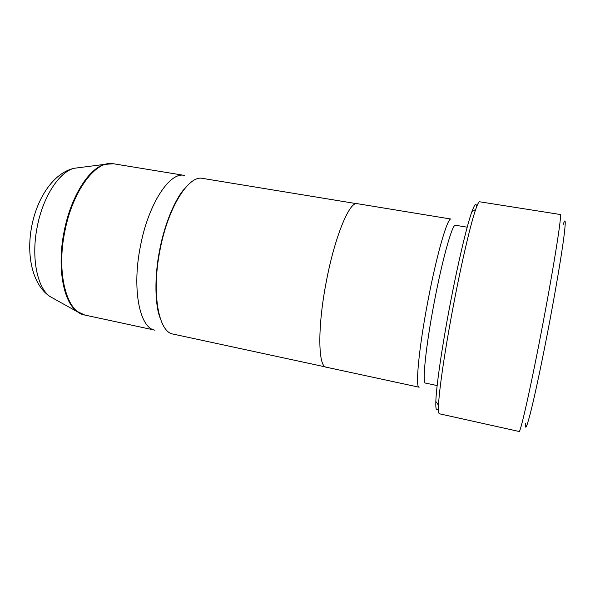 <?xml version="1.0" encoding="UTF-8"?>
<svg xmlns="http://www.w3.org/2000/svg" width="595" height="595" viewBox="0 0 595 595"><rect width="100%" height="100%" fill="white"/><g stroke="black" fill="none" stroke-linecap="round" stroke-linejoin="round"><path stroke-width="0.89" d="M356.427 203.646L202.657 178.403C188.786 174.781 168.028 207.201 160.018 250.019C151.279 293.387 158.649 332.404 173.123 334.085L325.45 366.922M563.249 224.33C565.8 216.744 565.882 221.987 563.495 240.06C560.981 258.438 555.596 290.248 549.304 323.531C542.923 357.238 536.132 389.636 531.632 408.2C527.118 426.444 525.065 431.516 525.474 423.424M543.161 322.289C554.741 261.287 562.238 212.668 560.259 214.498L479.63 201.779C478.811 201.631 477.502 204.152 475.703 209.351C470.749 223.46 461.571 262.507 453.45 305.309C445.097 348.982 439.088 390.082 438.53 405.299C438.299 410.795 438.589 413.622 439.407 413.778L519.093 431.479C520.268 434.038 531.454 384.296 543.161 322.289M438.448 408.17C436.462 411.829 435.592 409.591 435.838 401.469C436.276 386.586 441.996 346.848 450.058 304.707C457.897 263.414 466.852 225.691 471.798 211.924C474.55 204.278 476.179 202.516 476.684 206.643M467.209 227.201L455.473 225.26C452.527 223.378 442.546 258.394 434.291 302.037C425.767 346.335 422.034 383.82 425.529 383.083L437.161 385.567M451.032 219.064C447.656 216.996 436.775 254.154 427.961 300.772C418.85 348.082 415.154 387.977 419.125 387.219L326.216 367.189C318.072 366.981 317.343 327.354 326.328 281.517C334.836 236.327 349.696 200.984 357.238 203.668L451.032 219.064M84.817 315.053C66.99 312.583 56.138 273.968 64.736 231.968C72.464 190.474 96.286 159.653 113.526 163.766L184.346 175.391C169.761 171.672 148.356 203.758 140.405 246.3C131.696 289.393 139.803 328.328 154.983 330.173L84.817 315.053L76.792 311.252C63.241 301.464 56.942 267.066 64.067 231.842C70.612 197.153 88.744 168.474 104.66 164.369L109.346 163.551M79.886 167.552L74.003 168.303C59.195 172.044 42.87 196.908 37.217 226.874C31.044 257.285 37.069 287.325 49.705 296.355L54.904 299.218M80.853 313.721L49.705 296.355C32.123 284.321 26.098 254.667 31.81 225.914C37.292 197.614 53.572 173.004 74.003 168.303L104.66 164.369L113.526 163.766M160.01 317.626C155.355 306.269 153.993 278.125 159.683 249.989C164.822 222.374 176.127 197.614 184.435 188.912M471.798 211.924L475.703 209.351M435.838 401.469L438.53 405.299"/></g></svg>
